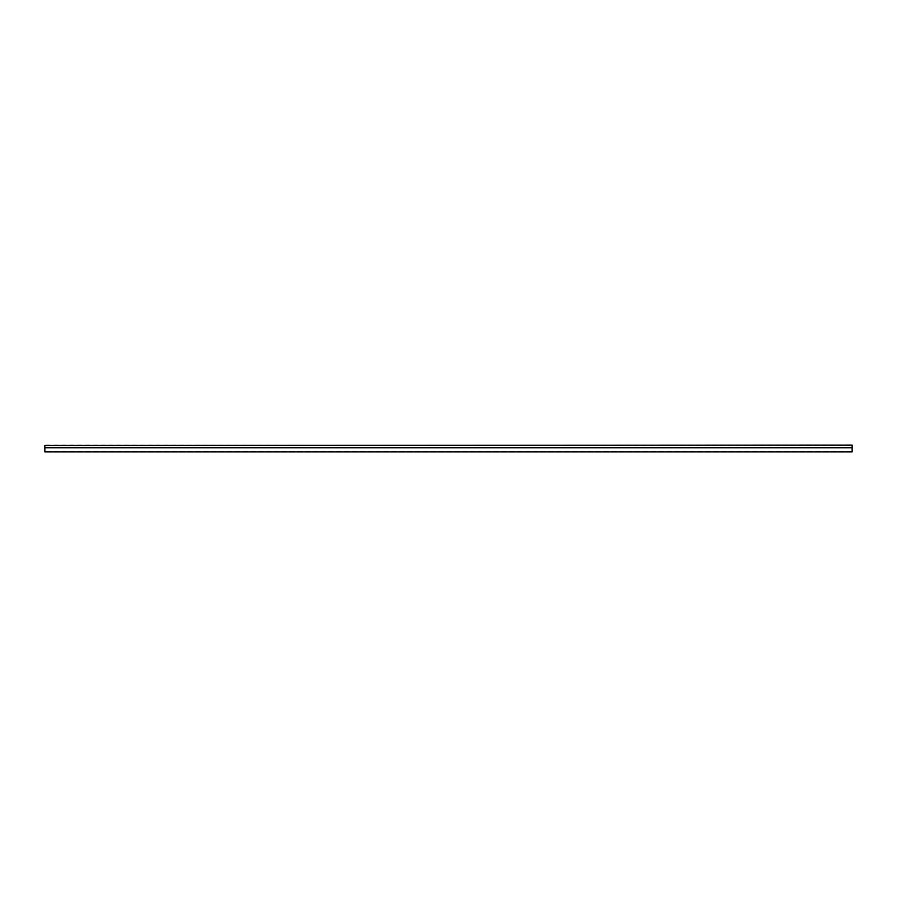 <?xml version="1.0" encoding="UTF-8"?>
<svg xmlns="http://www.w3.org/2000/svg" width="897" height="897" viewBox="0 0 897 897"><rect width="100%" height="100%" fill="white"/><g stroke="black" fill="none" stroke-linecap="round" stroke-linejoin="round"><path stroke-width="0.67" stroke-dasharray="4.49 3.36" d="M48.617 451.909L49.357 451.909L48.617 451.909M48.617 451.37L49.357 451.37L48.617 451.37M848.383 451.909L847.643 451.909L848.383 451.909M848.383 451.37L847.643 451.37L848.383 451.37M44.85 445.506L852.15 445.506L44.85 445.091L44.85 447.525L852.15 447.525L852.15 451.37L852.15 445.091L852.15 447.525L44.85 447.525L44.85 451.909L852.15 451.909L852.15 447.749L44.85 447.749M852.15 445.506L852.15 447.749M44.85 447.525L44.85 451.37L44.85 447.525M852.15 451.37L44.85 451.37L852.15 451.37"/><path stroke-width="1.35" d="M852.15 445.091L44.85 445.506L852.15 445.091M44.85 447.749L44.85 451.909L852.15 451.909L852.15 447.749L44.85 447.749L44.85 445.506M852.15 447.749L852.15 445.506"/></g></svg>
